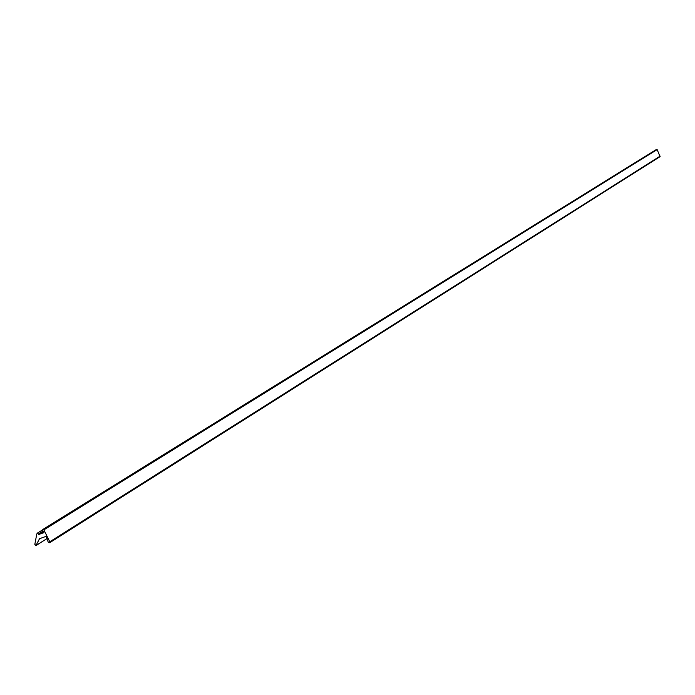 <?xml version="1.0" encoding="UTF-8"?>
<svg xmlns="http://www.w3.org/2000/svg" width="695" height="695" viewBox="0 0 695 695"><rect width="100%" height="100%" fill="white"/><g stroke="black" fill="none" stroke-linecap="round" stroke-linejoin="round"><path stroke-width="1.04" d="M49.675 542.673L660.05 156.636L657.14 149.59L43.872 529.868L42.812 529.46L42.647 530.502L43.846 532.674L38.746 534.498L38.494 533.916L42.994 531.128M657.14 149.59L656.445 149.442M43.872 529.868L49.779 541.796L49.58 542.752L48.242 542.178L46.052 536.384L39.528 538.712L35.931 545.575L34.828 544.359L36.766 534.099L37.252 533.239L38.494 533.916M38.746 534.498L43.299 531.675M49.779 541.796L660.215 156.088M36.088 545.436L47.034 538.564L35.931 545.575M42.812 529.46L656.506 149.399M37.113 533.3L42.525 529.946M49.58 542.752L660.05 156.636"/></g></svg>
